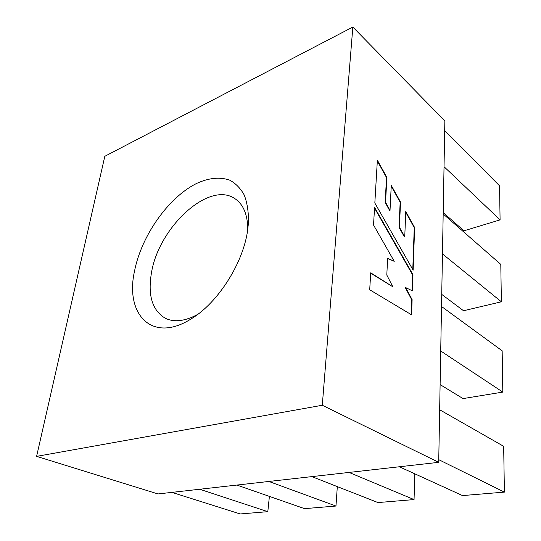 <?xml version="1.0" encoding="UTF-8"?>
<svg xmlns="http://www.w3.org/2000/svg" width="541" height="541" viewBox="0 0 541 541"><rect width="100%" height="100%" fill="white"/><g stroke="black" fill="none" stroke-linecap="round" stroke-linejoin="round"><path stroke-width="0.81" d="M247.819 228.877C243.937 261.851 218.564 302.257 191.67 318.568C152.109 344.076 124.707 314.307 134.553 270.973C141.431 235.802 168.298 197.506 196.599 183.446C208.833 177.84 219.862 176.738 229.682 180.16C235.666 183.358 240.515 188.302 244.228 195.003C247.163 202.638 248.576 211.585 248.481 221.851L247.819 228.877M247.792 229.073C247.582 214.642 243.409 204.593 235.274 198.905C209.326 180.058 158.52 227.484 151.433 273.009C147.666 295.291 152.258 310.358 165.201 318.209C174.128 322.551 184.941 321.293 197.641 314.449M438.71 462.332L444.858 120.927L352.84 27.05L104.819 156.295L36.605 456.367L157.999 493.947L438.71 462.332L322.287 405.256L352.84 27.05M36.605 456.367L322.287 405.256M374.832 203.017L413.141 270.169L414.622 227.538L405.77 211.511L404.756 236.728L399.427 227.24L400.529 202.05L391.265 185.367L390.02 210.422L385.564 202.341L386.876 177.387L377.368 160.204L374.832 203.017M373.533 225.009L394.24 261.33L387.64 258.233L386.801 275.038L392.827 286.777L370.713 272.813L369.706 289.773L411.586 314.842L412.114 299.633L405.649 287.575L412.418 290.862L412.979 274.727L374.575 207.372L373.533 225.009M399.339 466.768L462.508 495.576L504.395 492.114L503.671 446.318L439.657 409.753M504.395 492.114L438.758 459.674M311.853 476.621L377.949 502.562L414.048 499.58L349.053 472.428M414.048 499.58L414.825 473.828M236.877 485.061L304.536 508.635L335.968 506.038L268.863 481.456M335.968 506.038L337.32 486.616M171.91 492.378L240.197 513.95L267.809 511.671L199.71 489.247M267.809 511.671L269.398 496.395M440.11 384.597L463.049 398.589L502.812 392.09L502.156 350.805L441.517 306.476M502.812 392.09L440.719 350.981M441.733 294.399L463.536 310.744L501.379 301.79L500.79 264.38L443.187 213.986M501.379 301.79L442.464 253.912M443.207 212.586L463.982 230.804L500.087 219.862L499.546 185.806L444.682 130.672M500.087 219.862L444.033 166.696M412.046 290.679L412.6 274.828L374.534 208.102M412.6 274.828L412.979 274.727M411.207 314.619L411.728 299.734L405.256 287.684L405.649 287.575M411.728 299.734L412.114 299.633M392.827 286.777L370.686 273.171M394.24 261.33L387.62 258.524M390.02 210.422L389.642 210.55L385.185 202.469L386.504 177.529L377.32 160.947M386.504 177.529L386.876 177.387M385.185 202.469L385.564 202.341M404.756 236.728L404.377 236.85L399.048 227.362L400.157 202.178L391.224 186.111M400.157 202.178L400.529 202.05M399.048 227.362L399.427 227.24M412.783 269.54L414.25 227.653L405.743 212.255M414.25 227.653L414.622 227.538M194.557 316.668L191.67 318.568M248.224 225.299L248.481 221.851"/></g></svg>
